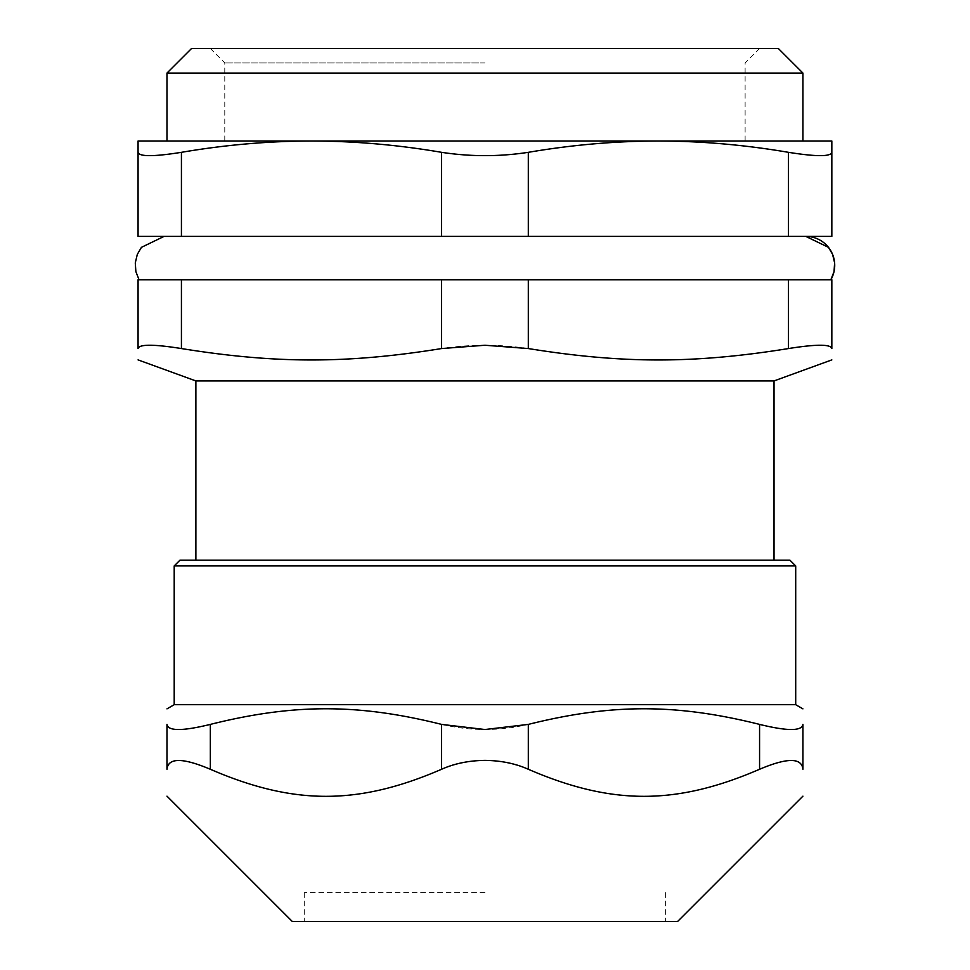 <?xml version="1.0" encoding="UTF-8"?>
<svg xmlns="http://www.w3.org/2000/svg" width="970" height="970" viewBox="0 0 970 970"><rect width="100%" height="100%" fill="white"/><g stroke="black" fill="none" stroke-linecap="round" stroke-linejoin="round"><path stroke-width="0.73" stroke-dasharray="4.85 3.64" d="M484.951 141.002L802.93 141.002L484.951 141.002M484.951 62.953L224.785 62.953L484.951 62.953M484.951 892.594L304.277 892.594L484.951 892.594M831.836 141.002L138.067 141.002L138.067 152.326C139.134 156.752 153.587 156.752 181.426 152.326L181.426 236.401L441.592 236.401L441.592 152.326C470.498 156.752 499.404 156.752 528.311 152.326L528.311 236.401L788.477 236.401L788.477 152.326C816.316 156.752 830.769 156.752 831.836 152.326L831.836 141.002M441.592 152.326C397.833 144.857 354.474 141.087 311.503 141.002C268.532 141.087 225.173 144.857 181.426 152.326M788.477 152.326C744.73 144.857 701.359 141.087 658.387 141.002C615.416 141.087 572.058 144.857 528.311 152.326M831.836 236.401L788.477 236.401M528.311 236.401L441.592 236.401M181.426 236.401L138.067 236.401L138.067 152.326M805.815 236.401L164.075 236.401L805.815 236.401M830.853 279.76L139.049 279.76L830.853 279.76M441.592 279.76L181.426 279.76L181.426 348.557C275.698 363.762 347.308 363.762 441.592 348.557L441.592 279.76L528.311 279.76L528.311 348.557C499.404 344.132 470.498 344.132 441.592 348.557M191.539 48.5L778.352 48.5M528.311 348.557C622.582 363.762 694.193 363.762 788.477 348.557L788.477 279.76L528.311 279.76M788.477 279.76L831.836 279.76L831.836 348.557C830.769 344.132 816.316 344.132 788.477 348.557M195.879 380.931L774.024 380.931M181.426 348.557C153.587 344.132 139.134 344.132 138.067 348.557L138.067 279.76L181.426 279.76M802.93 73.065L166.973 73.065M179.983 560.163L789.919 560.163M484.951 921.5L304.277 921.5L484.951 921.5M292.31 921.5L677.593 921.5M210.332 769.271C293.752 805.342 358.16 805.342 441.592 769.271L441.592 724.396C358.16 703.565 293.752 703.565 210.332 724.396L210.332 769.271C182.639 757.57 168.186 757.57 166.973 769.271M441.592 724.396C470.498 731.222 499.404 731.222 528.311 724.396L528.311 769.271C499.404 757.57 470.498 757.57 441.592 769.271M528.311 769.271C611.743 805.342 676.138 805.342 759.571 769.271L759.571 724.396C676.138 703.565 611.743 703.565 528.311 724.396M802.93 769.271C801.705 757.57 787.252 757.57 759.571 769.271M166.973 724.396C168.065 731.222 182.518 731.222 210.332 724.396M759.571 724.396C787.385 731.222 801.838 731.222 802.93 724.396M174.2 704.693L795.703 704.693M795.703 565.934L174.2 565.934M210.332 48.5L224.785 62.953L224.785 141.002M759.571 48.5L745.118 62.953L745.118 141.002M304.277 892.594L304.277 921.5M665.614 892.594L665.614 921.5"/><path stroke-width="1.45" d="M788.477 236.401L528.311 236.401L528.311 152.326C499.404 156.752 470.498 156.752 441.592 152.326L441.592 236.401L181.426 236.401L181.426 152.326C153.587 156.752 139.134 156.752 138.067 152.326L138.067 141.002L831.836 141.002L831.836 152.326C830.769 156.752 816.316 156.752 788.477 152.326L788.477 236.401L831.836 236.401L831.836 152.326L831.836 236.401M528.311 152.326C572.058 144.857 615.416 141.087 658.387 141.002C701.359 141.087 744.73 144.857 788.477 152.326M181.426 152.326C225.173 144.857 268.532 141.087 311.503 141.002C354.474 141.087 397.833 144.857 441.592 152.326M138.067 152.326L138.067 236.401L181.426 236.401M441.592 236.401L528.311 236.401M805.815 236.401A28.906 28.906 90 0 1 830.853 279.76L834.03 271.612L834.624 262.882L832.587 254.382L828.477 247.35L805.815 236.401M831.836 348.557L831.836 279.76L788.477 279.76L788.477 348.557C816.316 344.132 830.769 344.132 831.836 348.557C831.836 363.762 831.836 363.762 831.836 348.557C831.836 363.762 831.836 363.762 831.836 348.557M788.477 348.557C694.193 363.762 622.582 363.762 528.311 348.557L528.311 279.76L788.477 279.76M528.311 279.76L441.592 279.76L441.592 348.557L484.951 345.247L528.311 348.557M441.592 348.557C347.308 363.762 275.698 363.762 181.426 348.557L181.426 279.76L441.592 279.76M181.426 279.76L138.067 279.76L138.067 348.557C139.134 344.132 153.587 344.132 181.426 348.557M831.836 359.894L774.024 380.931L195.879 380.931L138.067 359.894M138.067 348.557C138.067 363.762 138.067 363.762 138.067 348.557C138.067 363.762 138.067 363.762 138.067 348.557M802.93 73.065L778.352 48.5L191.539 48.5L166.973 73.065L802.93 73.065L802.93 141.002M802.93 796.164L677.593 921.5L292.31 921.5L166.973 796.164M441.592 769.271C454.336 763.548 468.789 760.589 484.951 760.383C501.114 760.589 515.567 763.548 528.311 769.271L528.311 724.396L484.951 729.525L441.592 724.396L441.592 769.271C358.16 805.342 293.752 805.342 210.332 769.271L210.332 724.396C293.752 703.565 358.16 703.565 441.592 724.396M210.332 724.396C182.518 731.222 168.065 731.222 166.973 724.396L166.973 769.271C166.973 805.342 166.973 805.342 166.973 769.271C166.973 805.342 166.973 805.342 166.973 769.271C168.186 757.57 182.639 757.57 210.332 769.271M802.93 769.271C802.93 805.342 802.93 805.342 802.93 769.271C802.93 805.342 802.93 805.342 802.93 769.271L802.93 724.396L802.93 769.271C801.705 757.57 787.252 757.57 759.571 769.271C676.138 805.342 611.743 805.342 528.311 769.271M802.93 724.396C802.93 703.565 802.93 703.565 802.93 724.396C802.93 703.565 802.93 703.565 802.93 724.396C801.838 731.222 787.385 731.222 759.571 724.396L759.571 769.271M166.973 769.271L166.973 724.396C166.973 703.565 166.973 703.565 166.973 724.396C166.973 703.565 166.973 703.565 166.973 724.396M795.703 565.934L789.919 560.163L179.983 560.163L174.2 565.934L795.703 565.934L795.703 704.693L174.2 704.693L166.973 708.864M528.311 724.396C611.743 703.565 676.138 703.565 759.571 724.396M139.049 279.76L135.873 271.612L135.279 262.882L137.316 254.382L141.426 247.35L164.075 236.401M195.879 380.931L195.879 560.163M774.024 380.931L774.024 560.163M166.973 73.065L166.973 141.002M795.703 704.693L802.93 708.864M174.2 565.934L174.2 704.693"/></g></svg>

